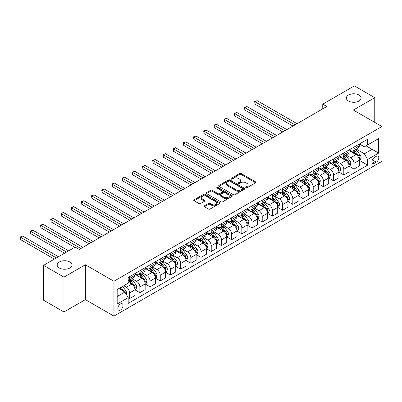 <?xml version="1.0" encoding="UTF-8"?>
<svg xmlns="http://www.w3.org/2000/svg" width="402" height="402" viewBox="0 0 402 402"><rect width="100%" height="100%" fill="white"/><g stroke="black" fill="none" stroke-linecap="round" stroke-linejoin="round"><path stroke-width="0.6" d="M245.974 187.694A0.794 0.457 0 0 0 247.094 187.694L255.602 182.784A1.131 0.653 0 0 0 255.933 182.322A1.131 0.653 0 0 0 255.602 181.86L241.19 173.538A1.131 0.653 0 0 0 239.587 173.538L231.08 178.448A0.794 0.457 0 0 0 230.848 178.774A0.794 0.457 0 0 0 231.08 179.096A0.794 0.457 0 0 0 232.2 179.096L233.301 178.463A3.623 2.09 0 0 1 238.426 178.463L239.627 179.156A3.623 2.09 0 0 1 240.687 180.634A3.623 2.09 0 0 1 239.627 182.116L238.527 182.749A0.794 0.457 0 0 0 238.296 183.071A0.794 0.457 0 0 0 238.527 183.397A0.794 0.457 0 0 0 239.647 183.397L240.748 182.759A3.623 2.09 0 0 1 245.873 182.759L247.074 183.453A3.623 2.09 0 0 1 248.134 184.935A3.623 2.09 0 0 1 247.074 186.412L245.974 187.051A0.794 0.457 0 0 0 245.743 187.372A0.794 0.457 0 0 0 245.974 187.694L245.974 187.051M69.782 261.983A7.382 4.261 0 0 0 61.732 261.059A7.382 4.261 0 0 0 57.174 264.993A7.382 4.261 0 0 0 59.34 268.008A7.382 4.261 0 0 0 67.385 268.933A7.382 4.261 0 0 0 71.943 264.993A7.382 4.261 0 0 0 69.782 261.983M358.976 95.018A7.382 4.261 0 0 0 350.931 94.093A7.382 4.261 0 0 0 346.373 98.028A7.382 4.261 0 0 0 348.534 101.043A7.382 4.261 0 0 0 356.579 101.967A7.382 4.261 0 0 0 361.137 98.028A7.382 4.261 0 0 0 358.976 95.018M120.439 309.977A3.693 2.131 120 0 0 122.851 306.721A3.693 2.131 120 0 0 122.288 303.761A3.693 2.131 120 0 0 120.439 303.947A3.693 2.131 120 0 0 118.027 307.198A3.693 2.131 120 0 0 118.595 310.158A3.693 2.131 120 0 0 120.439 309.977M204.432 205.809A1.131 0.653 0 0 0 204.1 206.271A1.131 0.653 0 0 0 204.432 206.734L208.477 209.065A1.131 0.653 0 0 0 210.08 209.065L219.527 203.613A1.131 0.653 0 0 0 219.859 203.151A1.131 0.653 0 0 0 219.527 202.688L205.115 194.367A1.131 0.653 0 0 0 203.512 194.367L194.065 199.819A1.131 0.653 0 0 0 193.734 200.281A1.131 0.653 0 0 0 194.065 200.744L198.95 203.563A1.131 0.653 0 0 0 200.553 203.563L204.593 201.231A1.131 0.653 0 0 0 204.925 200.769A1.131 0.653 0 0 0 204.593 200.307L202.171 198.91A3.03 1.749 0 0 1 201.286 197.668A3.03 1.749 0 0 1 203.156 196.055A3.03 1.749 0 0 1 206.457 196.432L215.944 201.915A3.03 1.749 0 0 1 216.834 203.151A3.03 1.749 0 0 1 214.959 204.764A3.03 1.749 0 0 1 211.663 204.387L210.08 203.472A1.131 0.653 0 0 0 208.477 203.472L204.432 205.809L204.432 206.734L208.477 204.412L208.477 203.472M85.365 264.762L63.948 277.124L43.552 265.35L43.552 300.204L63.948 311.977L85.365 299.616L113.917 316.098L113.917 281.244L85.365 264.762L85.365 299.616M374.759 122.404L374.759 97.676L353.348 110.042L381.9 126.524L113.917 281.244M374.759 97.676L354.368 85.902L322.756 104.153L322.756 108.862M43.552 265.35L75.164 247.099L79.244 249.451L326.836 106.51L322.756 104.153M233.381 194.689A1.131 0.653 0 0 0 234.984 194.689L244.431 189.231A1.131 0.653 0 0 0 244.763 188.769A1.131 0.653 0 0 0 244.431 188.307L230.019 179.985A1.131 0.653 0 0 0 228.416 179.985L218.969 185.443A1.131 0.653 0 0 0 218.638 185.905A1.131 0.653 0 0 0 218.969 186.367L233.381 194.689M216.522 187.87A0.794 0.457 0 0 1 217.326 187.98L217.326 187.036L231.979 195.498A1.131 0.653 0 0 1 232.311 195.96A1.131 0.653 0 0 1 231.979 196.422L222.532 201.879A1.131 0.653 0 0 1 220.929 201.879L206.517 193.558L210.558 191.236L210.558 190.297L206.517 192.633A1.131 0.653 0 0 0 206.186 193.096A1.131 0.653 0 0 0 206.517 193.558L206.517 192.633M210.558 191.236A1.131 0.653 0 0 1 212.161 191.236L212.161 190.297A1.131 0.653 0 0 0 210.558 190.297M212.161 190.297L218.005 193.674A1.131 0.653 0 0 0 219.608 193.674L222.291 192.121A1.131 0.653 0 0 0 222.623 191.659A1.131 0.653 0 0 0 222.291 191.196L216.206 187.684A0.794 0.457 0 0 1 215.974 187.362A0.794 0.457 0 0 1 216.462 186.94A0.794 0.457 0 0 1 217.326 187.036M376.272 156.338L374.478 157.373A3.578 2.065 120 0 0 372.141 160.529A3.578 2.065 120 0 0 372.689 163.393A3.578 2.065 120 0 0 374.478 163.217L376.272 162.177A3.578 2.065 120 0 0 378.609 159.026A3.578 2.065 120 0 0 378.061 156.162A3.578 2.065 120 0 0 376.272 156.338M113.917 316.098L381.9 161.378L381.9 126.524M359.423 143.976L364.363 146.825L367.624 144.941L367.624 139.243L128.193 277.475L128.193 283.174L117.178 289.535L117.178 304.043L128.193 297.681L128.193 303.379L367.624 165.147L367.624 159.448L364.363 153.795L356.247 149.112M367.624 144.941L378.639 138.584L378.639 153.087L367.624 159.448M63.948 277.124L63.948 311.977M366.071 145.836L372.111 149.323L372.111 142.348L378.639 138.584M364.363 153.795L372.111 149.323L378.639 153.087M117.178 296.505L124.927 292.028L118.891 288.546M128.193 297.731L129.66 298.575L129.66 292.877A4.613 2.663 -120 0 0 126.399 287.224L123.786 285.721M129.66 298.575L134.961 295.515L134.961 289.817A4.613 2.663 -120 0 0 131.7 284.164L128.193 282.139M135.087 289.932L139.856 292.691L139.856 286.993A4.613 2.663 -120 0 0 136.595 281.34L131.906 278.636M139.856 292.691L145.157 289.626L145.157 283.928A4.613 2.663 -120 0 0 141.896 278.279L134.961 274.275M145.283 284.048L150.057 286.802L150.057 281.104A4.613 2.663 -120 0 0 146.79 275.45L142.107 272.747M150.057 286.802L155.358 283.742L155.358 278.043A4.613 2.663 -120 0 0 152.092 272.39L145.157 268.385M155.479 278.159L160.252 280.918L160.252 275.214A4.613 2.663 -120 0 0 156.986 269.566L152.303 266.858M160.252 280.918L165.554 277.852L165.554 272.154A4.613 2.663 -120 0 0 162.292 266.501L155.358 262.501M165.674 272.275L170.448 275.028L170.448 269.33A4.613 2.663 -120 0 0 167.187 263.677L162.498 260.973M170.448 275.028L175.749 271.968L175.749 266.27A4.613 2.663 -120 0 0 172.488 260.617L165.554 256.612M175.875 266.385L180.644 269.139L180.644 263.441A4.613 2.663 -120 0 0 177.382 257.788L172.699 255.084M180.644 269.139L185.95 266.079L185.95 260.38A4.613 2.663 -120 0 0 182.684 254.727L175.749 250.722M186.071 260.496L190.844 263.255L190.844 257.556A4.613 2.663 -120 0 0 187.578 251.903L182.895 249.195M190.844 263.255L196.146 260.189L196.146 254.491A4.613 2.663 -120 0 0 192.885 248.843L185.95 244.838M196.266 254.612L201.04 257.365L201.04 251.667A4.613 2.663 -120 0 0 197.779 246.014L193.091 243.31M201.04 257.365L206.342 254.305L206.342 248.607A4.613 2.663 -120 0 0 203.08 242.954L196.146 238.949M206.467 248.722L211.236 251.476L211.236 245.778A4.613 2.663 -120 0 0 207.975 240.13L203.291 237.421M211.236 251.476L216.542 248.416L216.542 242.718A4.613 2.663 -120 0 0 213.276 237.064L206.342 233.065M216.663 242.838L221.437 245.592L221.437 239.893A4.613 2.663 -120 0 0 218.17 234.24L213.487 231.537M221.437 245.592L226.738 242.532L226.738 236.828A4.613 2.663 -120 0 0 223.477 231.18L216.542 227.175M226.859 236.949L231.632 239.703L231.632 234.004A4.613 2.663 -120 0 0 228.371 228.351L223.683 225.648M231.632 239.703L236.934 236.642L236.934 230.944A4.613 2.663 -120 0 0 233.673 225.291L226.738 221.286M237.059 231.06L241.828 233.818L241.828 228.115A4.613 2.663 -120 0 0 238.567 222.467L233.884 219.758M241.828 233.818L247.135 230.753L247.135 225.055A4.613 2.663 -120 0 0 243.868 219.402L236.934 215.402M247.255 225.175L252.029 227.929L252.029 222.231A4.613 2.663 -120 0 0 248.763 216.577L244.079 213.874M252.029 227.929L257.33 224.869L257.33 219.17A4.613 2.663 -120 0 0 254.069 213.517L247.135 209.512M257.451 219.286L262.225 222.04L262.225 216.341A4.613 2.663 -120 0 0 258.963 210.688L254.275 207.985M262.225 222.04L267.526 218.979L267.526 213.281A4.613 2.663 -120 0 0 264.265 207.628L257.33 203.628M267.652 213.397L272.42 216.155L272.42 210.457A4.613 2.663 -120 0 0 269.159 204.804L264.476 202.1M272.42 216.155L277.727 213.095L277.727 207.392A4.613 2.663 -120 0 0 274.46 201.744L267.526 197.739M277.847 207.512L282.621 210.266L282.621 204.568A4.613 2.663 -120 0 0 279.355 198.915L274.672 196.211M282.621 210.266L287.922 207.206L287.922 201.508A4.613 2.663 -120 0 0 284.656 195.854L277.727 191.849M288.043 201.623L292.817 204.382L292.817 198.678A4.613 2.663 -120 0 0 289.556 193.03L284.867 190.322M292.817 204.382L298.118 201.317L298.118 195.618A4.613 2.663 -120 0 0 294.857 189.965L287.922 185.965M298.244 195.739L303.013 198.493L303.013 192.794A4.613 2.663 -120 0 0 299.751 187.141L295.063 184.438M303.013 198.493L308.314 195.432L308.314 189.734A4.613 2.663 -120 0 0 305.053 184.081L298.118 180.076M308.44 189.85L313.213 192.603L313.213 186.905A4.613 2.663 -120 0 0 309.947 181.252L305.264 178.548M313.213 192.603L318.515 189.543L318.515 183.845A4.613 2.663 -120 0 0 315.248 178.192L308.314 174.187M318.635 183.96L323.409 186.719L323.409 181.021A4.613 2.663 -120 0 0 320.143 175.367L315.459 172.659M323.409 186.719L328.71 183.654L328.71 177.955A4.613 2.663 -120 0 0 325.449 172.307L318.515 168.302M328.831 178.076L333.605 180.83L333.605 175.131A4.613 2.663 -120 0 0 330.343 169.478L325.655 166.775M333.605 180.83L338.906 177.769L338.906 172.071A4.613 2.663 -120 0 0 335.645 166.418L328.71 162.413M339.032 172.187L343.8 174.94L343.8 169.242A4.613 2.663 -120 0 0 340.539 163.594L335.856 160.885M343.8 174.94L349.107 171.88L349.107 166.182A4.613 2.663 -120 0 0 345.841 160.529L338.906 156.529M349.227 166.302L354.001 169.056L354.001 163.358A4.613 2.663 -120 0 0 350.735 157.705L346.052 155.001M354.001 169.056L359.303 165.996L359.303 160.292A4.613 2.663 -120 0 0 356.041 154.644L349.107 150.639M349.227 149.861L350.735 150.735A4.613 2.663 -120 0 0 353.046 150.961A4.613 2.663 -120 0 0 354.001 148.851L354.001 147.107M339.032 155.75L340.539 156.619A4.613 2.663 -120 0 0 342.846 156.85A4.613 2.663 -120 0 0 343.8 154.735L343.8 152.996M328.831 161.639L330.343 162.508A4.613 2.663 -120 0 0 332.65 162.735A4.613 2.663 -120 0 0 333.605 160.624L333.605 158.88M318.635 167.523L320.143 168.398A4.613 2.663 -120 0 0 322.454 168.624A4.613 2.663 -120 0 0 323.409 166.513L323.409 164.77M308.44 173.413L309.947 174.282A4.613 2.663 -120 0 0 312.253 174.513A4.613 2.663 -120 0 0 313.213 172.398L313.213 170.654M298.239 179.297L299.751 180.171A4.613 2.663 -120 0 0 302.058 180.397A4.613 2.663 -120 0 0 303.013 178.287L303.013 176.543M288.043 185.186L289.556 186.056A4.613 2.663 -120 0 0 291.862 186.287A4.613 2.663 -120 0 0 292.817 184.176L292.817 182.433M277.847 191.076L279.355 191.945A4.613 2.663 -120 0 0 281.661 192.176A4.613 2.663 -120 0 0 282.621 190.061L282.621 188.317M267.652 196.96L269.159 197.834A4.613 2.663 -120 0 0 271.466 198.06A4.613 2.663 -120 0 0 272.42 195.95L272.42 194.206M257.451 202.849L258.963 203.719A4.613 2.663 -120 0 0 261.27 203.95A4.613 2.663 -120 0 0 262.225 201.834L262.225 200.095M247.255 208.733L248.763 209.608A4.613 2.663 -120 0 0 251.069 209.834A4.613 2.663 -120 0 0 252.029 207.723L252.029 205.98M237.059 214.623L238.567 215.497A4.613 2.663 -120 0 0 240.873 215.723A4.613 2.663 -120 0 0 241.828 213.613L241.828 211.869M226.859 220.512L228.371 221.381A4.613 2.663 -120 0 0 230.678 221.613A4.613 2.663 -120 0 0 231.632 219.497L231.632 217.753M216.663 226.396L218.17 227.271A4.613 2.663 -120 0 0 220.482 227.497A4.613 2.663 -120 0 0 221.437 225.386L221.437 223.643M206.467 232.286L207.975 233.155A4.613 2.663 -120 0 0 210.281 233.386A4.613 2.663 -120 0 0 211.236 231.271L211.236 229.532M196.266 238.175L197.779 239.044A4.613 2.663 -120 0 0 200.085 239.27A4.613 2.663 -120 0 0 201.04 237.16L201.04 235.416M186.071 244.059L187.578 244.934A4.613 2.663 -120 0 0 189.89 245.16A4.613 2.663 -120 0 0 190.844 243.049L190.844 241.306M175.875 249.949L177.382 250.818A4.613 2.663 -120 0 0 179.689 251.049A4.613 2.663 -120 0 0 180.644 248.933L180.644 247.19M165.674 255.833L167.187 256.707A4.613 2.663 -120 0 0 169.493 256.933A4.613 2.663 -120 0 0 170.448 254.823L170.448 253.079M155.479 261.722L156.986 262.591A4.613 2.663 -120 0 0 159.298 262.823A4.613 2.663 -120 0 0 160.252 260.707L160.252 258.968M145.283 267.611L146.79 268.481A4.613 2.663 -120 0 0 149.097 268.707A4.613 2.663 -120 0 0 150.057 266.596L150.057 264.853M135.087 273.496L136.595 274.37A4.613 2.663 -120 0 0 138.901 274.596A4.613 2.663 -120 0 0 139.856 272.486L139.856 270.742M359.423 160.413L367.624 165.147M353.046 150.961L358.348 147.901A4.613 2.663 -120 0 0 359.303 145.79L359.303 144.047M342.846 156.85L348.152 153.79A4.613 2.663 -120 0 0 349.107 151.675L349.107 149.931M332.65 162.735L337.951 159.674A4.613 2.663 -120 0 0 338.906 157.564L338.906 155.82M322.454 168.624L327.756 165.564A4.613 2.663 -120 0 0 328.71 163.448L328.71 161.71M312.253 174.513L317.56 171.448A4.613 2.663 -120 0 0 318.515 169.337L318.515 167.594M302.058 180.397L307.359 177.337A4.613 2.663 -120 0 0 308.314 175.227L308.314 173.483M291.862 186.287L297.163 183.227A4.613 2.663 -120 0 0 298.118 181.111L298.118 179.367M281.661 192.176L286.968 189.111A4.613 2.663 -120 0 0 287.922 187L287.922 185.257M271.466 198.06L276.767 195A4.613 2.663 -120 0 0 277.727 192.885L277.727 191.146M261.27 203.95L266.571 200.889A4.613 2.663 -120 0 0 267.526 198.774L267.526 197.03M251.069 209.834L256.375 206.774A4.613 2.663 -120 0 0 257.33 204.663L257.33 202.92M240.873 215.723L246.175 212.663A4.613 2.663 -120 0 0 247.135 210.547L247.135 208.809M230.678 221.613L235.979 218.547A4.613 2.663 -120 0 0 236.934 216.437L236.934 214.693M220.482 227.497L225.783 224.437A4.613 2.663 -120 0 0 226.738 222.326L226.738 220.582M210.281 233.386L215.583 230.326A4.613 2.663 -120 0 0 216.542 228.21L216.542 226.467M200.085 239.27L205.387 236.21A4.613 2.663 -120 0 0 206.342 234.1L206.342 232.356M189.89 245.16L195.191 242.099A4.613 2.663 -120 0 0 196.146 239.984L196.146 238.245M179.689 251.049L184.995 247.984A4.613 2.663 -120 0 0 185.95 245.873L185.95 244.13M169.493 256.933L174.795 253.873A4.613 2.663 -120 0 0 175.749 251.763L175.749 250.019M159.298 262.823L164.599 259.762A4.613 2.663 -120 0 0 165.554 257.647L165.554 255.903M149.097 268.707L154.403 265.647A4.613 2.663 -120 0 0 155.358 263.536L155.358 261.792M138.901 274.596L144.202 271.536A4.613 2.663 -120 0 0 145.157 269.42L145.157 267.682M128.193 280.671A4.613 2.663 -120 0 0 128.705 280.485L134.007 277.42A4.613 2.663 -120 0 0 134.961 275.31L134.961 273.566M128.705 280.485A4.613 2.663 -120 0 0 129.66 278.37L129.66 276.626M124.927 292.028L128.193 297.681M246.29 187.809L247.074 187.357A3.623 2.09 0 0 0 248.134 185.875L248.134 184.935M240.687 180.634L240.687 181.578A3.623 2.09 0 0 1 239.627 183.056L238.843 183.508M255.602 181.86L255.602 182.784L241.19 174.478A1.131 0.653 0 0 0 239.587 174.478L231.396 179.212M244.416 189.242L230.019 180.93A1.131 0.653 0 0 0 228.416 180.93L218.984 186.377M242.431 189.096A0.794 0.457 0 0 0 242.662 188.769A0.794 0.457 0 0 0 242.431 188.448L229.778 181.141A0.794 0.457 0 0 0 228.658 181.141L227.497 181.815A3.623 2.09 0 0 0 226.432 183.292A3.623 2.09 0 0 0 227.497 184.774L236.145 189.764A3.623 2.09 0 0 0 241.27 189.764L242.431 189.096L242.431 190.035A0.794 0.457 0 0 0 242.662 189.714L242.662 188.769M226.432 183.292L226.432 184.237A3.623 2.09 0 0 0 227.497 185.714L227.497 184.774M242.431 190.035L241.27 190.709A3.623 2.09 0 0 1 236.145 190.709L227.497 185.714M212.161 191.236L218.005 194.613A1.131 0.653 0 0 0 219.608 194.613L222.291 193.066A1.131 0.653 0 0 0 222.623 192.603L222.623 191.659M217.326 187.98L231.964 196.432M224.07 197.176A3.03 1.749 0 0 0 227.371 197.553A3.03 1.749 0 0 0 229.246 195.935A3.03 1.749 0 0 0 228.356 194.699L225.014 192.769A1.131 0.653 0 0 0 223.411 192.769L220.728 194.317A1.131 0.653 0 0 0 220.396 194.779A1.131 0.653 0 0 0 220.728 195.241L224.07 197.176L224.07 198.116A3.03 1.749 0 0 0 227.371 198.493A3.03 1.749 0 0 0 229.246 196.879L229.246 195.935M220.396 194.779L220.396 195.724A1.131 0.653 0 0 0 220.728 196.186L220.728 195.241M224.07 198.116L220.728 196.186M216.834 203.151L216.834 204.09A3.03 1.749 0 0 1 214.959 205.708A3.03 1.749 0 0 1 211.663 205.327L210.08 204.412A1.131 0.653 0 0 0 208.477 204.412M201.286 197.668L201.286 198.613A3.03 1.749 0 0 0 202.171 199.849L202.171 198.91M204.578 201.241L202.171 199.849M219.527 202.688L219.527 203.613L205.115 195.307A1.131 0.653 0 0 0 203.512 195.307L194.081 200.754M359.303 160.483L360.282 159.921L361.096 157.564A3.055 1.764 -120 0 0 360.122 154.961L356.79 150.509A8.824 5.095 -120 0 0 355.825 149.358M352.509 152.604A8.824 5.095 -120 0 0 350.705 150.715M359.026 158.609L359.448 157.695A3.055 1.764 -120 0 0 358.574 155.855L355.237 151.403A8.824 5.095 -120 0 0 354.278 150.253M353.453 150.725A7.326 4.231 60 0 1 354.654 152.092L357.478 155.86M297.058 123.7L257.124 100.646L255.084 101.822L255.084 104.178L292.978 126.052M353.298 150.815A8.824 5.095 60 0 1 354.257 151.971L356.473 154.931M255.084 104.178L254.637 101.56L295.018 124.876M254.637 101.56L257.124 100.646M349.107 166.373L350.087 165.805L350.901 163.448A3.055 1.764 -120 0 0 349.926 160.845L346.589 156.398A8.824 5.095 -120 0 0 345.63 155.242M342.313 158.494A8.824 5.095 -120 0 0 340.504 156.604M348.825 164.498L349.248 163.579A3.055 1.764 -120 0 0 348.373 161.74L345.042 157.293A8.824 5.095 -120 0 0 344.077 156.137M343.258 156.614A7.326 4.231 60 0 1 344.459 157.981L347.278 161.745M286.862 129.585L246.928 106.53L244.888 107.711L244.888 110.063L282.782 131.941M343.097 156.705A8.824 5.095 60 0 1 344.062 157.855L346.278 160.815M244.888 110.063L244.441 107.45L284.822 130.766M244.441 107.45L246.928 106.53M338.906 172.257L339.886 171.694L340.705 169.337A3.055 1.764 -120 0 0 339.725 166.735L336.394 162.282A8.824 5.095 -120 0 0 335.429 161.132M332.117 164.378A8.824 5.095 -120 0 0 330.308 162.488M338.63 170.388L339.052 169.468A3.055 1.764 -120 0 0 338.177 167.629L334.846 163.182A8.824 5.095 -120 0 0 333.881 162.026M333.057 162.498A7.326 4.231 60 0 1 334.263 163.865L337.082 167.634M276.661 135.474L236.733 112.419L234.693 113.595L234.693 115.952L272.586 137.831M332.901 162.594A8.824 5.095 60 0 1 333.866 163.745L336.082 166.704M234.693 115.952L234.245 113.339L274.626 136.65M234.245 113.339L236.733 112.419M328.71 178.146L329.69 177.578L330.504 175.227A3.055 1.764 -120 0 0 329.529 172.624L326.198 168.172A8.824 5.095 -120 0 0 325.233 167.021M321.917 170.267A8.824 5.095 -120 0 0 320.113 168.378M328.434 176.272L328.856 175.357A3.055 1.764 -120 0 0 327.982 173.518L324.645 169.066A8.824 5.095 -120 0 0 323.685 167.915M322.861 168.388A7.326 4.231 60 0 1 324.062 169.755L326.886 173.518M266.466 141.363L226.532 118.309L224.497 119.484L224.497 121.841L262.385 143.715M322.705 168.478A8.824 5.095 60 0 1 323.665 169.634L325.881 172.589M224.497 121.841L224.045 119.223L264.426 142.539M224.045 119.223L226.532 118.309M318.515 184.031L319.495 183.468L320.309 181.111A3.055 1.764 -120 0 0 319.334 178.508L315.997 174.061A8.824 5.095 -120 0 0 315.037 172.905M311.721 176.156A8.824 5.095 -120 0 0 309.912 174.262M318.233 182.161L318.655 181.242A3.055 1.764 -120 0 0 317.781 179.403L314.449 174.955A8.824 5.095 -120 0 0 313.485 173.8M312.666 174.277A7.326 4.231 60 0 1 313.867 175.644L316.691 179.408M256.27 147.248L216.336 124.193L214.296 125.369L214.296 127.725L252.19 149.604M312.505 174.367A8.824 5.095 60 0 1 313.47 175.518L315.686 178.478M214.296 127.725L213.849 125.112L254.23 148.423M213.849 125.112L216.336 124.193M308.314 189.92L309.294 189.357L310.113 187A3.055 1.764 -120 0 0 309.133 184.397L305.801 179.945A8.824 5.095 -120 0 0 304.837 178.795M301.525 182.041A8.824 5.095 -120 0 0 299.716 180.151M308.038 188.046L308.46 187.131A3.055 1.764 -120 0 0 307.585 185.292L304.254 180.84A8.824 5.095 -120 0 0 303.289 179.689M302.47 180.161A7.326 4.231 60 0 1 303.671 181.528L306.49 185.297M246.069 153.137L206.141 130.082L204.1 131.258L204.1 133.615L241.994 155.489M302.309 180.252A8.824 5.095 60 0 1 303.274 181.408L305.49 184.367M204.1 133.615L203.653 131.002L244.034 154.313M203.653 131.002L206.141 130.082M298.118 195.809L299.098 195.241L299.912 192.885A3.055 1.764 -120 0 0 298.937 190.282L295.606 185.835A8.824 5.095 -120 0 0 294.641 184.679M291.324 187.93A8.824 5.095 -120 0 0 289.52 186.041M297.842 193.935L298.264 193.015A3.055 1.764 -120 0 0 297.39 191.181L294.053 186.729A8.824 5.095 -120 0 0 293.093 185.578M292.269 186.051A7.326 4.231 60 0 1 293.475 187.417L296.294 191.181M235.873 159.021L195.94 135.966L193.905 137.147L193.905 139.499L231.793 161.378M292.113 186.141A8.824 5.095 60 0 1 293.073 187.292L295.289 190.252M193.905 139.499L193.452 136.886L233.833 160.202M193.452 136.886L195.94 135.966M287.922 201.693L288.902 201.131L289.716 198.774A3.055 1.764 -120 0 0 288.742 196.171L285.405 191.724A8.824 5.095 -120 0 0 284.445 190.568M281.129 193.819A8.824 5.095 -120 0 0 279.325 191.925M287.641 199.824L288.063 198.905A3.055 1.764 -120 0 0 287.189 197.065L283.857 192.618A8.824 5.095 -120 0 0 282.892 191.463M282.073 191.935A7.326 4.231 60 0 1 283.274 193.307L286.098 197.07M225.678 164.91L185.744 141.856L183.704 143.032L183.704 145.388L221.597 167.267M281.918 192.03A8.824 5.095 60 0 1 282.877 193.181L285.093 196.141M183.704 145.388L183.257 142.775L223.638 166.086M183.257 142.775L185.744 141.856M277.727 207.583L278.702 207.015L279.521 204.663A3.055 1.764 -120 0 0 278.541 202.06L275.209 197.608A8.824 5.095 -120 0 0 274.244 196.457M270.933 199.704A8.824 5.095 -120 0 0 269.124 197.814M277.445 205.708L277.867 204.794A3.055 1.764 -120 0 0 276.993 202.955L273.661 198.503A8.824 5.095 -120 0 0 272.697 197.352M271.878 197.824A7.326 4.231 60 0 1 273.079 199.191L275.898 202.96M215.482 170.8L175.548 147.745L173.508 148.921L173.508 151.278L211.402 173.151M271.717 197.915A8.824 5.095 60 0 1 272.682 199.07L274.898 202.025M173.508 151.278L173.061 148.66L213.442 171.976M173.061 148.66L175.548 147.745M267.526 213.472L268.506 212.904L269.32 210.547A3.055 1.764 -120 0 0 268.345 207.945L265.013 203.497A8.824 5.095 -120 0 0 264.049 202.342M260.732 205.593A8.824 5.095 -120 0 0 258.928 203.698M267.25 211.598L267.672 210.678A3.055 1.764 -120 0 0 266.797 208.839L263.461 204.392A8.824 5.095 -120 0 0 262.501 203.236M261.677 203.713A7.326 4.231 60 0 1 262.883 205.08L265.702 208.844M205.281 176.684L165.353 153.629L163.312 154.81L163.312 157.162L201.206 179.041M261.521 203.804A8.824 5.095 60 0 1 262.486 204.955L264.702 207.914M163.312 157.162L162.86 154.549L203.241 177.865M162.86 154.549L165.353 153.629M257.33 219.356L258.31 218.794L259.124 216.437A3.055 1.764 -120 0 0 258.149 213.834L254.818 209.382A8.824 5.095 -120 0 0 253.853 208.231M250.536 211.477A8.824 5.095 -120 0 0 248.732 209.588M257.049 217.482L257.476 216.567A3.055 1.764 -120 0 0 256.597 214.728L253.265 210.276A8.824 5.095 -120 0 0 252.3 209.125M251.481 209.598A7.326 4.231 60 0 1 252.682 210.965L255.506 214.733M195.086 182.573L155.152 159.519L153.112 160.694L153.112 163.051L191.005 184.925M251.325 209.688A8.824 5.095 60 0 1 252.285 210.844L254.501 213.804M153.112 163.051L152.665 160.438L193.045 183.749M152.665 160.438L155.152 159.519M247.135 225.246L248.109 224.678L248.928 222.326A3.055 1.764 -120 0 0 247.954 219.718L244.617 215.271A8.824 5.095 -120 0 0 243.657 214.115M240.341 217.366A8.824 5.095 -120 0 0 238.532 215.477M246.853 223.371L247.275 222.457A3.055 1.764 -120 0 0 246.401 220.618L243.069 216.165A8.824 5.095 -120 0 0 242.104 215.015M241.285 215.487A7.326 4.231 60 0 1 242.486 216.854L245.305 220.618M184.89 188.458L144.956 165.403L142.916 166.584L142.916 168.935L180.81 190.814M241.125 215.578A8.824 5.095 60 0 1 242.089 216.733L244.305 219.688M142.916 168.935L142.469 166.322L182.85 189.638M142.469 166.322L144.956 165.403M236.934 231.13L237.914 230.567L238.728 228.21A3.055 1.764 -120 0 0 237.753 225.607L234.421 221.16A8.824 5.095 -120 0 0 233.456 220.005M230.145 223.256A8.824 5.095 -120 0 0 228.336 221.361M236.657 229.261L237.079 228.341A3.055 1.764 -120 0 0 236.205 226.502L232.869 222.055A8.824 5.095 -120 0 0 231.909 220.899M231.085 221.376A7.326 4.231 60 0 1 232.291 222.743L235.11 226.507M174.689 194.347L134.76 171.292L132.72 172.468L132.72 174.825L170.614 196.704M230.929 221.467A8.824 5.095 60 0 1 231.894 222.618L234.11 225.577M132.72 174.825L132.268 172.212L172.649 195.523M132.268 172.212L134.76 171.292M226.738 237.019L227.718 236.451L228.532 234.1A3.055 1.764 -120 0 0 227.557 231.497L224.226 227.045A8.824 5.095 -120 0 0 223.261 225.894M219.944 229.14A8.824 5.095 -120 0 0 218.14 227.251M226.462 235.145L226.884 234.23A3.055 1.764 -120 0 0 226.004 232.391L222.673 227.939A8.824 5.095 -120 0 0 221.708 226.788M220.889 227.261A7.326 4.231 60 0 1 222.09 228.627L224.914 232.396M164.493 200.236L124.56 177.181L122.52 178.357L122.52 180.714L160.413 202.588M220.733 227.351A8.824 5.095 60 0 1 221.693 228.507L223.909 231.462M122.52 180.714L122.072 178.096L162.453 201.412M122.072 178.096L124.56 177.181M216.542 242.908L217.517 242.341L218.336 239.984A3.055 1.764 -120 0 0 217.361 237.381L214.025 232.934A8.824 5.095 -120 0 0 213.065 231.778M209.749 235.029A8.824 5.095 -120 0 0 207.94 233.135M216.261 241.034L216.683 240.115A3.055 1.764 -120 0 0 215.809 238.275L212.477 233.828A8.824 5.095 -120 0 0 211.512 232.673M210.693 233.15A7.326 4.231 60 0 1 211.894 234.517L214.713 238.28M154.298 206.12L114.364 183.066L112.324 184.247L112.324 186.598L150.217 208.477M210.532 233.24A8.824 5.095 60 0 1 211.497 234.391L213.713 237.351M112.324 186.598L111.877 183.985L152.257 207.301M111.877 183.985L114.364 183.066M206.342 248.793L207.321 248.23L208.135 245.873A3.055 1.764 -120 0 0 207.161 243.27L203.829 238.818A8.824 5.095 -120 0 0 202.864 237.667M199.553 240.914A8.824 5.095 -120 0 0 197.744 239.024M206.065 246.923L206.487 246.004A3.055 1.764 -120 0 0 205.613 244.165L202.281 239.718A8.824 5.095 -120 0 0 201.317 238.562M200.492 239.034A7.326 4.231 60 0 1 201.698 240.401L204.517 244.17M144.097 212.01L104.168 188.955L102.128 190.131L102.128 192.488L140.022 214.367M200.337 239.125A8.824 5.095 60 0 1 201.301 240.28L203.518 243.24M102.128 192.488L101.676 189.875L142.062 213.186M101.676 189.875L104.168 188.955M196.146 254.682L197.126 254.114L197.94 251.763A3.055 1.764 -120 0 0 196.965 249.16L193.633 244.707A8.824 5.095 -120 0 0 192.669 243.557M189.352 246.803A8.824 5.095 -120 0 0 187.548 244.913M195.869 252.808L196.292 251.893A3.055 1.764 -120 0 0 195.417 250.054L192.081 245.602A8.824 5.095 -120 0 0 191.121 244.451M190.297 244.924A7.326 4.231 60 0 1 191.498 246.29L194.322 250.054M133.901 217.899L93.967 194.844L91.927 196.02L91.927 198.372L129.821 220.251M190.141 245.014A8.824 5.095 60 0 1 191.101 246.17L193.317 249.124M91.927 198.372L91.48 195.759L131.861 219.075M91.48 195.759L93.967 194.844M185.95 260.566L186.93 260.004L187.744 257.647A3.055 1.764 -120 0 0 186.769 255.044L183.433 250.597A8.824 5.095 -120 0 0 182.473 249.441M179.156 252.692A8.824 5.095 -120 0 0 177.347 250.798M185.669 258.697L186.091 257.777A3.055 1.764 -120 0 0 185.216 255.938L181.885 251.491A8.824 5.095 -120 0 0 180.92 250.335M180.101 250.813A7.326 4.231 60 0 1 181.302 252.18L184.121 255.943M123.705 223.783L83.772 200.729L81.732 201.904L81.732 204.261L119.625 226.14M179.94 250.903A8.824 5.095 60 0 1 180.905 252.054L183.121 255.014M81.732 204.261L81.284 201.648L121.665 224.959M81.284 201.648L83.772 200.729M175.749 266.456L176.729 265.893L177.548 263.536A3.055 1.764 -120 0 0 176.568 260.933L173.237 256.481A8.824 5.095 -120 0 0 172.272 255.33M168.961 258.576A8.824 5.095 -120 0 0 167.152 256.687M175.473 264.581L175.895 263.667A3.055 1.764 -120 0 0 175.021 261.828L171.689 257.375A8.824 5.095 -120 0 0 170.724 256.225M169.9 256.697A7.326 4.231 60 0 1 171.106 258.064L173.925 261.833M113.505 229.673L73.576 206.618L71.536 207.794L71.536 210.151L109.429 232.024M169.744 256.788A8.824 5.095 60 0 1 170.709 257.943L172.925 260.903M71.536 210.151L71.089 207.538L111.47 230.848M71.089 207.538L73.576 206.618M165.554 272.345L166.534 271.777L167.348 269.42A3.055 1.764 -120 0 0 166.373 266.817L163.041 262.37A8.824 5.095 -120 0 0 162.076 261.215M158.76 264.466A8.824 5.095 -120 0 0 156.956 262.576M165.277 270.471L165.699 269.551A3.055 1.764 -120 0 0 164.825 267.712L161.488 263.265A8.824 5.095 -120 0 0 160.529 262.109M159.705 262.586A7.326 4.231 60 0 1 160.906 263.953L163.73 267.717M103.309 235.557L63.375 212.502L61.34 213.683L61.34 216.035L99.229 237.914M159.549 262.677A8.824 5.095 60 0 1 160.509 263.828L162.725 266.787M61.34 216.035L60.888 213.422L101.269 236.738M60.888 213.422L63.375 212.502M155.358 278.229L156.338 277.666L157.152 275.31A3.055 1.764 -120 0 0 156.177 272.707L152.84 268.26A8.824 5.095 -120 0 0 151.881 267.104M148.564 270.35A8.824 5.095 -120 0 0 146.755 268.461M155.077 276.36L155.499 275.44A3.055 1.764 -120 0 0 154.624 273.601L151.293 269.154A8.824 5.095 -120 0 0 150.328 267.998M149.509 268.471A7.326 4.231 60 0 1 150.71 269.842L153.534 273.606M93.113 241.446L53.18 218.392L51.139 219.567L51.139 221.924L89.033 243.803M149.348 268.566A8.824 5.095 60 0 1 150.313 269.717L152.529 272.677M51.139 221.924L50.692 219.311L91.073 242.622M50.692 219.311L53.18 218.392M145.157 284.119L146.137 283.551L146.956 281.199A3.055 1.764 -120 0 0 145.976 278.596L142.645 274.144A8.824 5.095 -120 0 0 141.68 272.993M138.368 276.239A8.824 5.095 -120 0 0 136.559 274.35M144.881 282.244L145.303 281.33A3.055 1.764 -120 0 0 144.429 279.49L141.097 275.038A8.824 5.095 -120 0 0 140.132 273.888M139.313 274.36A7.326 4.231 60 0 1 140.514 275.727L143.333 279.49M82.912 247.336L42.984 224.281L40.944 225.457L40.944 227.813L74.757 247.336M139.152 274.45A8.824 5.095 60 0 1 140.117 275.606L142.333 278.561M40.944 227.813L40.496 225.195L80.877 248.511M40.496 225.195L42.984 224.281M134.961 290.003L135.941 289.44L136.755 287.083A3.055 1.764 -120 0 0 135.781 284.48L132.449 280.033A8.824 5.095 -120 0 0 131.484 278.877M134.685 288.133L135.107 287.214A3.055 1.764 -120 0 0 134.233 285.375L130.896 280.928A8.824 5.095 -120 0 0 129.936 279.772M129.112 280.249A7.326 4.231 60 0 1 130.318 281.616L133.137 285.38M68.636 250.868L32.783 230.165L30.748 231.346L30.748 233.698L64.561 253.22M128.957 280.34A8.824 5.095 60 0 1 129.921 281.49L132.137 284.45M30.748 233.698L30.296 231.085L66.601 252.044M30.296 231.085L32.783 230.165M126.153 294.148L126.56 292.973A3.055 1.764 -120 0 0 125.585 290.37L122.61 286.4M58.441 256.752L22.587 236.054L20.547 237.23L20.547 239.587L54.36 259.109M124.313 291.676A3.055 1.764 -120 0 0 124.032 291.264L121.057 287.294M120.293 287.737L122.429 290.591M120.082 287.857L121.891 290.279M20.547 239.587L20.1 236.974L56.401 257.928M20.1 236.974L22.587 236.054M126.399 287.224L131.7 284.164M136.595 281.34L141.896 278.279M146.79 275.45L152.092 272.39M156.986 269.566L162.292 266.501M167.187 263.677L172.488 260.617M177.382 257.788L182.684 254.727M187.578 251.903L192.885 248.843M197.779 246.014L203.08 242.954M207.975 240.13L213.276 237.064M218.17 234.24L223.477 231.18M228.371 228.351L233.673 225.291M238.567 222.467L243.868 219.402M248.763 216.577L254.069 213.517M258.963 210.688L264.265 207.628M269.159 204.804L274.46 201.744M279.355 198.915L284.656 195.854M289.556 193.03L294.857 189.965M299.751 187.141L305.053 184.081M309.947 181.252L315.248 178.192M320.143 175.367L325.449 172.307M330.343 169.478L335.645 166.418M340.539 163.594L345.841 160.529M350.735 157.705L356.041 154.644M354.001 148.851L359.303 145.79M354.001 163.358L359.303 160.292M343.8 169.242L349.107 166.182M343.8 154.735L349.107 151.675M333.605 175.131L338.906 172.071M333.605 160.624L338.906 157.564M323.409 181.021L328.71 177.955M323.409 166.513L328.71 163.448M313.213 186.905L318.515 183.845M313.213 172.398L318.515 169.337M303.013 192.794L308.314 189.734M303.013 178.287L308.314 175.227M292.817 198.678L298.118 195.618M292.817 184.176L298.118 181.111M282.621 204.568L287.922 201.508M282.621 190.061L287.922 187M272.42 210.457L277.727 207.392M272.42 195.95L277.727 192.885M262.225 216.341L267.526 213.281M262.225 201.834L267.526 198.774M252.029 222.231L257.33 219.17M252.029 207.723L257.33 204.663M241.828 228.115L247.135 225.055M241.828 213.613L247.135 210.547M231.632 234.004L236.934 230.944M231.632 219.497L236.934 216.437M221.437 239.893L226.738 236.828M221.437 225.386L226.738 222.326M211.236 245.778L216.542 242.718M211.236 231.271L216.542 228.21M201.04 251.667L206.342 248.607M201.04 237.16L206.342 234.1M190.844 257.556L196.146 254.491M190.844 243.049L196.146 239.984M180.644 263.441L185.95 260.38M180.644 248.933L185.95 245.873M170.448 269.33L175.749 266.27M170.448 254.823L175.749 251.763M160.252 275.214L165.554 272.154M160.252 260.707L165.554 257.647M150.057 281.104L155.358 278.043M150.057 266.596L155.358 263.536M139.856 286.993L145.157 283.928M139.856 272.486L145.157 269.42M129.66 292.877L134.961 289.817M129.66 278.37L134.961 275.31M372.358 159.921L376.272 162.177M371.945 161.755L374.478 163.217M247.074 187.357L247.074 186.412M238.527 183.397L238.527 182.749M239.627 183.056L239.627 182.116M231.08 179.096L231.08 178.448M239.587 174.478L239.587 173.538M241.19 174.478L241.19 173.538M218.969 186.367L218.969 185.443M228.416 180.93L228.416 179.985M230.019 180.93L230.019 179.985M244.431 189.231L244.431 188.307M236.145 190.709L236.145 189.764M241.27 190.709L241.27 189.764M218.005 194.613L218.005 193.674M219.608 194.613L219.608 193.674M222.291 193.066L222.291 192.121M231.979 196.422L231.979 195.498M210.08 204.412L210.08 203.472M211.663 205.327L211.663 204.387M204.593 201.231L204.593 200.307M194.065 200.744L194.065 199.819M203.512 195.307L203.512 194.367M205.115 195.307L205.115 194.367M359.076 158.78L361.076 157.624M355.237 151.403L356.79 150.509M352.835 152.795L354.257 151.971M358.574 155.855L360.122 154.961M358.328 157.046L359.448 157.695M348.876 164.664L350.881 163.508M345.042 157.293L346.589 156.398M342.64 158.679L344.062 157.855M348.373 161.74L349.926 160.845M348.132 162.936L349.248 163.579M338.68 170.554L340.685 169.398M334.846 163.182L336.394 162.282M332.439 164.569L333.866 163.745M338.177 167.629L339.725 166.735M337.936 168.825L339.052 169.468M328.484 176.443L330.484 175.282M324.645 169.066L326.198 168.172M322.243 170.453L323.665 169.634M327.982 173.518L329.529 172.624M327.736 174.709L328.856 175.357M318.283 182.327L320.288 181.171M314.449 174.955L315.997 174.061M312.047 176.342L313.47 175.518M317.781 179.403L319.334 178.508M317.54 180.598L318.655 181.242M308.088 188.216L310.093 187.061M304.254 180.84L305.801 179.945M301.847 182.232L303.274 181.408M307.585 185.292L309.133 184.397M307.344 186.483L308.46 187.131M297.892 194.101L299.892 192.945M294.053 186.729L295.606 185.835M291.651 188.116L293.073 187.292M297.39 191.181L298.937 190.282M297.143 192.372L298.264 193.015M287.691 199.99L289.696 198.834M283.857 192.618L285.405 191.724M281.455 194.005L282.877 193.181M287.189 197.065L288.742 196.171M286.948 198.261L288.063 198.905M277.496 205.879L279.501 204.718M273.661 198.503L275.209 197.608M271.255 199.889L272.682 199.07M276.993 202.955L278.541 202.06M276.752 204.146L277.867 204.794M267.3 211.764L269.3 210.608M263.461 204.392L265.013 203.497M261.059 205.779L262.486 204.955M266.797 208.839L268.345 207.945M266.556 210.035L267.672 210.678M257.099 217.653L259.104 216.497M253.265 210.276L254.818 209.382M250.863 211.668L252.285 210.844M256.597 214.728L258.149 213.834M256.355 215.924L257.476 216.567M246.903 223.537L248.908 222.381M243.069 216.165L244.617 215.271M240.662 217.552L242.089 216.733M246.401 220.618L247.954 219.718M246.16 221.809L247.275 222.457M236.708 229.426L238.708 228.271M232.869 222.055L234.421 221.16M230.467 223.442L231.894 222.618M236.205 226.502L237.753 225.607M235.964 227.698L237.079 228.341M226.512 235.316L228.512 234.16M222.673 227.939L224.226 227.045M220.271 229.326L221.693 228.507M226.004 232.391L227.557 231.497M225.763 233.582L226.884 234.23M216.311 241.2L218.316 240.044M212.477 233.828L214.025 232.934M210.07 235.215L211.497 234.391M215.809 238.275L217.361 237.381M215.567 239.471L216.683 240.115M206.115 247.089L208.115 245.934M202.281 239.718L203.829 238.818M199.874 241.105L201.301 240.28M205.613 244.165L207.161 243.27M205.372 245.361L206.487 246.004M195.92 252.974L197.92 251.818M192.081 245.602L193.633 244.707M189.679 246.989L191.101 246.17M195.417 250.054L196.965 249.16M195.171 251.245L196.292 251.893M185.719 258.863L187.724 257.707M181.885 251.491L183.433 250.597M179.483 252.878L180.905 252.054M185.216 255.938L186.769 255.044M184.975 257.134L186.091 257.777M175.523 264.752L177.528 263.596M171.689 257.375L173.237 256.481M169.282 258.767L170.709 257.943M175.021 261.828L176.568 260.933M174.78 263.019L175.895 263.667M165.328 270.636L167.327 269.481M161.488 263.265L163.041 262.37M159.086 264.652L160.509 263.828M164.825 267.712L166.373 266.817M164.579 268.908L165.699 269.551M155.127 276.526L157.132 275.37M151.293 269.154L152.84 268.26M148.891 270.541L150.313 269.717M154.624 273.601L156.177 272.707M154.383 274.797L155.499 275.44M144.931 282.415L146.936 281.254M141.097 275.038L142.645 274.144M138.69 276.425L140.117 275.606M144.429 279.49L145.976 278.596M144.187 280.681L145.303 281.33M134.735 288.299L136.735 287.144M130.896 280.928L132.449 280.033M128.494 282.315L129.921 281.49M134.233 285.375L135.781 284.48M133.987 286.571L135.107 287.214M125.766 293.48L126.54 293.033M124.032 291.264L125.585 290.37"/></g></svg>
